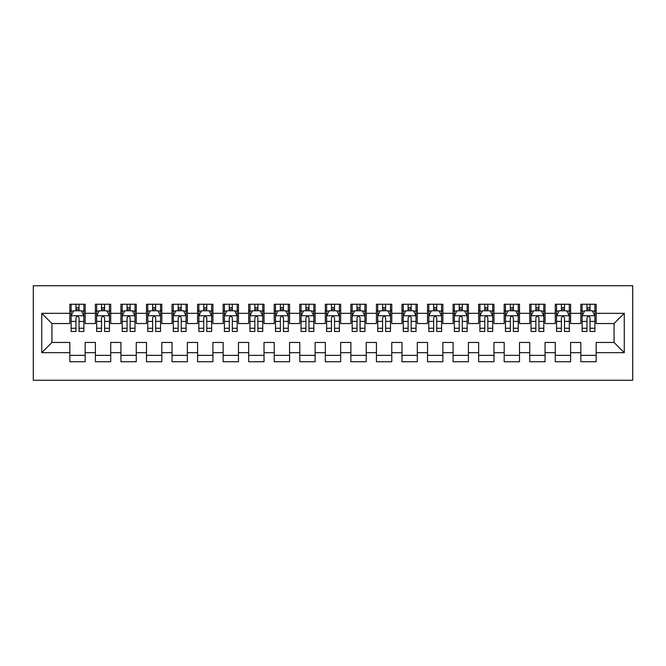 <?xml version="1.0" encoding="UTF-8"?>
<svg xmlns="http://www.w3.org/2000/svg" width="666" height="666" viewBox="0 0 666 666"><rect width="100%" height="100%" fill="white"/><g stroke="black" fill="none" stroke-linecap="round" stroke-linejoin="round"><path stroke-width="1" d="M33.3 380.269L632.7 380.269L632.7 285.731L33.3 285.731L33.3 380.269M41.733 352.672L41.733 313.328L69.838 313.328L69.838 323.543L51.948 323.543L51.948 342.457L41.733 352.672L69.838 352.672L69.838 361.746L85.165 361.746L85.165 352.672L95.388 352.672L95.388 361.746L110.714 361.746L110.714 352.672L120.937 352.672L120.937 361.746L136.264 361.746L136.264 352.672L146.487 352.672L146.487 361.746L161.813 361.746L161.813 352.672L172.036 352.672L172.036 361.746L187.362 361.746L187.362 352.672L197.586 352.672L197.586 361.746L212.912 361.746L212.912 352.672L223.135 352.672L223.135 361.746L238.47 361.746L238.47 352.672L248.684 352.672L248.684 361.746L264.019 361.746L264.019 352.672L274.234 352.672L274.234 361.746L289.568 361.746L289.568 352.672L299.783 352.672L299.783 361.746L315.118 361.746L315.118 352.672L325.333 352.672L325.333 361.746L340.667 361.746L340.667 352.672L350.882 352.672L350.882 361.746L366.217 361.746L366.217 352.672L376.432 352.672L376.432 361.746L391.766 361.746L391.766 352.672L401.981 352.672L401.981 361.746L417.316 361.746L417.316 352.672L427.53 352.672L427.53 361.746L442.865 361.746L442.865 352.672L453.088 352.672L453.088 361.746L468.414 361.746L468.414 352.672L478.638 352.672L478.638 361.746L493.964 361.746L493.964 352.672L504.187 352.672L504.187 361.746L519.513 361.746L519.513 352.672L529.736 352.672L529.736 361.746L545.063 361.746L545.063 352.672L555.286 352.672L555.286 361.746L570.612 361.746L570.612 352.672L580.835 352.672L580.835 361.746L596.162 361.746L596.162 342.457L614.052 342.457L614.052 323.543L596.162 323.543L596.162 313.328L624.267 313.328L624.267 352.672L596.162 352.672M596.162 313.328L596.162 304.254L580.835 304.254L580.835 313.328L570.612 313.328L570.612 304.254L555.286 304.254L555.286 313.328L545.063 313.328L545.063 304.254L529.736 304.254L529.736 313.328L519.513 313.328L519.513 304.254L504.187 304.254L504.187 313.328L493.964 313.328L493.964 304.254L478.638 304.254L478.638 313.328L468.414 313.328L468.414 304.254L453.088 304.254L453.088 313.328L442.865 313.328L442.865 304.254L427.53 304.254L427.53 313.328L417.316 313.328L417.316 304.254L401.981 304.254L401.981 313.328L391.766 313.328L391.766 304.254L376.432 304.254L376.432 313.328L366.217 313.328L366.217 304.254L350.882 304.254L350.882 313.328L340.667 313.328L340.667 304.254L325.333 304.254L325.333 313.328L315.118 313.328L315.118 304.254L299.783 304.254L299.783 313.328L289.568 313.328L289.568 304.254L274.234 304.254L274.234 313.328L264.019 313.328L264.019 304.254L248.684 304.254L248.684 313.328L238.47 313.328L238.47 304.254L223.135 304.254L223.135 313.328L212.912 313.328L212.912 304.254L197.586 304.254L197.586 313.328L187.362 313.328L187.362 304.254L172.036 304.254L172.036 313.328L161.813 313.328L161.813 304.254L146.487 304.254L146.487 313.328L136.264 313.328L136.264 304.254L120.937 304.254L120.937 313.328L110.714 313.328L110.714 304.254L95.388 304.254L95.388 313.328L85.165 313.328L85.165 304.254L69.838 304.254L69.838 313.328M570.612 352.672L570.612 342.457L580.835 342.457L580.835 352.672M624.267 313.328L614.052 323.543M545.063 352.672L545.063 342.457L555.286 342.457L555.286 352.672M580.835 313.328L580.835 323.543L570.612 323.543L570.612 313.328M519.513 352.672L519.513 342.457L529.736 342.457L529.736 352.672M555.286 313.328L555.286 323.543L545.063 323.543L545.063 313.328M493.964 352.672L493.964 342.457L504.187 342.457L504.187 352.672M529.736 313.328L529.736 323.543L519.513 323.543L519.513 313.328M468.414 352.672L468.414 342.457L478.638 342.457L478.638 352.672M504.187 313.328L504.187 323.543L493.964 323.543L493.964 313.328M442.865 352.672L442.865 342.457L453.088 342.457L453.088 352.672M478.638 313.328L478.638 323.543L468.414 323.543L468.414 313.328M417.316 352.672L417.316 342.457L427.53 342.457L427.53 352.672M453.088 313.328L453.088 323.543L442.865 323.543L442.865 313.328M391.766 352.672L391.766 342.457L401.981 342.457L401.981 352.672M427.53 313.328L427.53 323.543L417.316 323.543L417.316 313.328M366.217 352.672L366.217 342.457L376.432 342.457L376.432 352.672M401.981 313.328L401.981 323.543L391.766 323.543L391.766 313.328M340.667 352.672L340.667 342.457L350.882 342.457L350.882 352.672M376.432 313.328L376.432 323.543L366.217 323.543L366.217 313.328M315.118 352.672L315.118 342.457L325.333 342.457L325.333 352.672M350.882 313.328L350.882 323.543L340.667 323.543L340.667 313.328M289.568 352.672L289.568 342.457L299.783 342.457L299.783 352.672M325.333 313.328L325.333 323.543L315.118 323.543L315.118 313.328M264.019 352.672L264.019 342.457L274.234 342.457L274.234 352.672M299.783 313.328L299.783 323.543L289.568 323.543L289.568 313.328M238.47 352.672L238.47 342.457L248.684 342.457L248.684 352.672M274.234 313.328L274.234 323.543L264.019 323.543L264.019 313.328M212.912 352.672L212.912 342.457L223.135 342.457L223.135 352.672M248.684 313.328L248.684 323.543L238.47 323.543L238.47 313.328M187.362 352.672L187.362 342.457L197.586 342.457L197.586 352.672M223.135 313.328L223.135 323.543L212.912 323.543L212.912 313.328M161.813 352.672L161.813 342.457L172.036 342.457L172.036 352.672M197.586 313.328L197.586 323.543L187.362 323.543L187.362 313.328M136.264 352.672L136.264 342.457L146.487 342.457L146.487 352.672M172.036 313.328L172.036 323.543L161.813 323.543L161.813 313.328M110.714 352.672L110.714 342.457L120.937 342.457L120.937 352.672M146.487 313.328L146.487 323.543L136.264 323.543L136.264 313.328M85.165 352.672L85.165 342.457L95.388 342.457L95.388 352.672M120.937 313.328L120.937 323.543L110.714 323.543L110.714 313.328M51.948 342.457L69.838 342.457L69.838 352.672M95.388 313.328L95.388 323.543L85.165 323.543L85.165 313.328M580.835 310.647L582.109 310.647M594.888 310.647L596.162 310.647M555.286 310.647L556.56 310.647M569.338 310.647L570.612 310.647M529.736 310.647L531.01 310.647M543.789 310.647L545.063 310.647M504.187 310.647L505.461 310.647M518.24 310.647L519.513 310.647M478.638 310.647L479.911 310.647M492.69 310.647L493.964 310.647M453.088 310.647L454.362 310.647M467.141 310.647L468.414 310.647M427.53 310.647L428.812 310.647M441.583 310.647L442.865 310.647M401.981 310.647L403.263 310.647M416.034 310.647L417.316 310.647M376.432 310.647L377.714 310.647M390.484 310.647L391.766 310.647M350.882 310.647L352.164 310.647M364.935 310.647L366.217 310.647M325.333 310.647L326.615 310.647M339.385 310.647L340.667 310.647M299.783 310.647L301.065 310.647M313.836 310.647L315.118 310.647M274.234 310.647L275.516 310.647M288.286 310.647L289.568 310.647M248.684 310.647L249.966 310.647M262.737 310.647L264.019 310.647M223.135 310.647L224.417 310.647M237.188 310.647L238.47 310.647M197.586 310.647L198.859 310.647M211.638 310.647L212.912 310.647M172.036 310.647L173.31 310.647M186.089 310.647L187.362 310.647M146.487 310.647L147.76 310.647M160.539 310.647L161.813 310.647M120.937 310.647L122.211 310.647M134.99 310.647L136.264 310.647M95.388 310.647L96.662 310.647M109.44 310.647L110.714 310.647M69.838 310.647L71.112 310.647M83.891 310.647L85.165 310.647M69.838 355.353L85.165 355.353M95.388 355.353L110.714 355.353M120.937 355.353L136.264 355.353M146.487 355.353L161.813 355.353M172.036 355.353L187.362 355.353M197.586 355.353L212.912 355.353M223.135 355.353L238.47 355.353M248.684 355.353L264.019 355.353M274.234 355.353L289.568 355.353M299.783 355.353L315.118 355.353M325.333 355.353L340.667 355.353M350.882 355.353L366.217 355.353M376.432 355.353L391.766 355.353M401.981 355.353L417.316 355.353M427.53 355.353L442.865 355.353M453.088 355.353L468.414 355.353M478.638 355.353L493.964 355.353M504.187 355.353L519.513 355.353M529.736 355.353L545.063 355.353M555.286 355.353L570.612 355.353M580.835 355.353L596.162 355.353M41.733 313.328L51.948 323.543M614.052 342.457L624.267 352.672M79.038 307.575L75.966 307.575M83.891 328.263L79.038 328.263L79.038 331.468L83.891 331.468L83.891 315.884L81.335 310.772L73.668 310.772L71.112 315.884L71.112 331.468L75.966 331.468L75.966 328.263L71.112 328.263M71.112 315.884L71.112 304.254M83.891 315.884L83.891 304.254M75.966 310.772L75.966 304.254M79.038 304.254L79.038 310.772M79.038 328.263L79.038 317.799C78.014 315.826 76.99 315.826 75.966 317.799L75.966 328.263M79.038 310.647L75.966 310.647M104.587 307.575L101.515 307.575M109.44 328.263L104.587 328.263L104.587 331.468L109.44 331.468L109.44 315.884L106.885 310.772L99.217 310.772L96.662 315.884L96.662 331.468L101.515 331.468L101.515 328.263L96.662 328.263M96.662 315.884L96.662 304.254M109.44 315.884L109.44 304.254M101.515 310.772L101.515 304.254M104.587 304.254L104.587 310.772M104.587 328.263L104.587 317.799C103.563 315.826 102.539 315.826 101.515 317.799L101.515 328.263M104.587 310.647L101.515 310.647M130.136 307.575L127.064 307.575M134.99 328.263L130.136 328.263L130.136 331.468L134.99 331.468L134.99 315.884L132.434 310.772L124.767 310.772L122.211 315.884L122.211 331.468L127.064 331.468L127.064 328.263L122.211 328.263M122.211 315.884L122.211 304.254M134.99 315.884L134.99 304.254M127.064 310.772L127.064 304.254M130.136 304.254L130.136 310.772M130.136 328.263L130.136 317.799C129.112 315.826 128.088 315.826 127.064 317.799L127.064 328.263M130.136 310.647L127.064 310.647M155.686 307.575L152.614 307.575M160.539 328.263L155.686 328.263L155.686 331.468L160.539 331.468L160.539 315.884L157.984 310.772L150.316 310.772L147.76 315.884L147.76 331.468L152.614 331.468L152.614 328.263L147.76 328.263M147.76 315.884L147.76 304.254M160.539 315.884L160.539 304.254M152.614 310.772L152.614 304.254M155.686 304.254L155.686 310.772M155.686 328.263L155.686 317.799C154.662 315.826 153.638 315.826 152.614 317.799L152.614 328.263M155.686 310.647L152.614 310.647M181.235 307.575L178.172 307.575M186.089 328.263L181.235 328.263L181.235 331.468L186.089 331.468L186.089 315.884L183.533 310.772L175.866 310.772L173.31 315.884L173.31 331.468L178.172 331.468L178.172 328.263L173.31 328.263M173.31 315.884L173.31 304.254M186.089 315.884L186.089 304.254M178.172 310.772L178.172 304.254M181.235 304.254L181.235 310.772M181.235 328.263L181.235 317.799C180.211 315.826 179.187 315.826 178.172 317.799L178.172 328.263M181.235 310.647L178.172 310.647M206.785 307.575L203.721 307.575M211.638 328.263L206.785 328.263L206.785 331.468L211.638 331.468L211.638 315.884L209.082 310.772L201.415 310.772L198.859 315.884L198.859 331.468L203.721 331.468L203.721 328.263L198.859 328.263M198.859 315.884L198.859 304.254M211.638 315.884L211.638 304.254M203.721 310.772L203.721 304.254M206.785 304.254L206.785 310.772M206.785 328.263L206.785 317.799C205.761 315.826 204.745 315.826 203.721 317.799L203.721 328.263M206.785 310.647L203.721 310.647M232.334 307.575L229.27 307.575M237.188 328.263L232.334 328.263L232.334 331.468L237.188 331.468L237.188 315.884L234.632 310.772L226.964 310.772L224.417 315.884L224.417 331.468L229.27 331.468L229.27 328.263L224.417 328.263M224.417 315.884L224.417 304.254M237.188 315.884L237.188 304.254M229.27 310.772L229.27 304.254M232.334 304.254L232.334 310.772M232.334 328.263L232.334 317.799C231.31 315.826 230.294 315.826 229.27 317.799L229.27 328.263M232.334 310.647L229.27 310.647M257.884 307.575L254.82 307.575M262.737 328.263L257.884 328.263L257.884 331.468L262.737 331.468L262.737 315.884L260.181 310.772L252.514 310.772L249.966 315.884L249.966 331.468L254.82 331.468L254.82 328.263L249.966 328.263M249.966 315.884L249.966 304.254M262.737 315.884L262.737 304.254M254.82 310.772L254.82 304.254M257.884 304.254L257.884 310.772M257.884 328.263L257.884 317.799C256.86 315.826 255.844 315.826 254.82 317.799L254.82 328.263M257.884 310.647L254.82 310.647M283.433 307.575L280.369 307.575M288.286 328.263L283.433 328.263L283.433 331.468L288.286 331.468L288.286 315.884L285.731 310.772L278.072 310.772L275.516 315.884L275.516 331.468L280.369 331.468L280.369 328.263L275.516 328.263M275.516 315.884L275.516 304.254M288.286 315.884L288.286 304.254M280.369 310.772L280.369 304.254M283.433 304.254L283.433 310.772M283.433 328.263L283.433 317.799C282.409 315.826 281.393 315.826 280.369 317.799L280.369 328.263M283.433 310.647L280.369 310.647M308.982 307.575L305.919 307.575M313.836 328.263L308.982 328.263L308.982 331.468L313.836 331.468L313.836 315.884L311.28 310.772L303.621 310.772L301.065 315.884L301.065 331.468L305.919 331.468L305.919 328.263L301.065 328.263M301.065 315.884L301.065 304.254M313.836 315.884L313.836 304.254M305.919 310.772L305.919 304.254M308.982 304.254L308.982 310.772M308.982 328.263L308.982 317.799C307.958 315.826 306.943 315.826 305.919 317.799L305.919 328.263M308.982 310.647L305.919 310.647M334.532 307.575L331.468 307.575M339.385 328.263L334.532 328.263L334.532 331.468L339.385 331.468L339.385 315.884L336.83 310.772L329.171 310.772L326.615 315.884L326.615 331.468L331.468 331.468L331.468 328.263L326.615 328.263M326.615 315.884L326.615 304.254M339.385 315.884L339.385 304.254M331.468 310.772L331.468 304.254M334.532 304.254L334.532 310.772M334.532 328.263L334.532 317.799C333.516 315.826 332.492 315.826 331.468 317.799L331.468 328.263M334.532 310.647L331.468 310.647M360.081 307.575L357.018 307.575M364.935 328.263L360.081 328.263L360.081 331.468L364.935 331.468L364.935 315.884L362.379 310.772L354.72 310.772L352.164 315.884L352.164 331.468L357.018 331.468L357.018 328.263L352.164 328.263M352.164 315.884L352.164 304.254M364.935 315.884L364.935 304.254M357.018 310.772L357.018 304.254M360.081 304.254L360.081 310.772M360.081 328.263L360.081 317.799C359.066 315.826 358.042 315.826 357.018 317.799L357.018 328.263M360.081 310.647L357.018 310.647M385.631 307.575L382.567 307.575M390.484 328.263L385.631 328.263L385.631 331.468L390.484 331.468L390.484 315.884L387.928 310.772L380.269 310.772L377.714 315.884L377.714 331.468L382.567 331.468L382.567 328.263L377.714 328.263M377.714 315.884L377.714 304.254M390.484 315.884L390.484 304.254M382.567 310.772L382.567 304.254M385.631 304.254L385.631 310.772M385.631 328.263L385.631 317.799C384.615 315.826 383.591 315.826 382.567 317.799L382.567 328.263M385.631 310.647L382.567 310.647M411.18 307.575L408.116 307.575M416.034 328.263L411.18 328.263L411.18 331.468L416.034 331.468L416.034 315.884L413.486 310.772L405.819 310.772L403.263 315.884L403.263 331.468L408.116 331.468L408.116 328.263L403.263 328.263M403.263 315.884L403.263 304.254M416.034 315.884L416.034 304.254M408.116 310.772L408.116 304.254M411.18 304.254L411.18 310.772M411.18 328.263L411.18 317.799C410.164 315.826 409.14 315.826 408.116 317.799L408.116 328.263M411.18 310.647L408.116 310.647M436.73 307.575L433.666 307.575M441.583 328.263L436.73 328.263L436.73 331.468L441.583 331.468L441.583 315.884L439.036 310.772L431.368 310.772L428.812 315.884L428.812 331.468L433.666 331.468L433.666 328.263L428.812 328.263M428.812 315.884L428.812 304.254M441.583 315.884L441.583 304.254M433.666 310.772L433.666 304.254M436.73 304.254L436.73 310.772M436.73 328.263L436.73 317.799C435.714 315.826 434.69 315.826 433.666 317.799L433.666 328.263M436.73 310.647L433.666 310.647M462.279 307.575L459.215 307.575M467.141 328.263L462.279 328.263L462.279 331.468L467.141 331.468L467.141 315.884L464.585 310.772L456.918 310.772L454.362 315.884L454.362 331.468L459.215 331.468L459.215 328.263L454.362 328.263M454.362 315.884L454.362 304.254M467.141 315.884L467.141 304.254M459.215 310.772L459.215 304.254M462.279 304.254L462.279 310.772M462.279 328.263L462.279 317.799C461.263 315.826 460.239 315.826 459.215 317.799L459.215 328.263M462.279 310.647L459.215 310.647M487.828 307.575L484.765 307.575M492.69 328.263L487.828 328.263L487.828 331.468L492.69 331.468L492.69 315.884L490.134 310.772L482.467 310.772L479.911 315.884L479.911 331.468L484.765 331.468L484.765 328.263L479.911 328.263M479.911 315.884L479.911 304.254M492.69 315.884L492.69 304.254M484.765 310.772L484.765 304.254M487.828 304.254L487.828 310.772M487.828 328.263L487.828 317.799C486.813 315.826 485.789 315.826 484.765 317.799L484.765 328.263M487.828 310.647L484.765 310.647M513.386 307.575L510.314 307.575M518.24 328.263L513.386 328.263L513.386 331.468L518.24 331.468L518.24 315.884L515.684 310.772L508.016 310.772L505.461 315.884L505.461 331.468L510.314 331.468L510.314 328.263L505.461 328.263M505.461 315.884L505.461 304.254M518.24 315.884L518.24 304.254M510.314 310.772L510.314 304.254M513.386 304.254L513.386 310.772M513.386 328.263L513.386 317.799C512.362 315.826 511.338 315.826 510.314 317.799L510.314 328.263M513.386 310.647L510.314 310.647M538.936 307.575L535.864 307.575M543.789 328.263L538.936 328.263L538.936 331.468L543.789 331.468L543.789 315.884L541.233 310.772L533.566 310.772L531.01 315.884L531.01 331.468L535.864 331.468L535.864 328.263L531.01 328.263M531.01 315.884L531.01 304.254M543.789 315.884L543.789 304.254M535.864 310.772L535.864 304.254M538.936 304.254L538.936 310.772M538.936 328.263L538.936 317.799C537.912 315.826 536.888 315.826 535.864 317.799L535.864 328.263M538.936 310.647L535.864 310.647M564.485 307.575L561.413 307.575M569.338 328.263L564.485 328.263L564.485 331.468L569.338 331.468L569.338 315.884L566.783 310.772L559.115 310.772L556.56 315.884L556.56 331.468L561.413 331.468L561.413 328.263L556.56 328.263M556.56 315.884L556.56 304.254M569.338 315.884L569.338 304.254M561.413 310.772L561.413 304.254M564.485 304.254L564.485 310.772M564.485 328.263L564.485 317.799C563.461 315.826 562.437 315.826 561.413 317.799L561.413 328.263M564.485 310.647L561.413 310.647M590.034 307.575L586.962 307.575M594.888 328.263L590.034 328.263L590.034 331.468L594.888 331.468L594.888 315.884L592.332 310.772L584.665 310.772L582.109 315.884L582.109 331.468L586.962 331.468L586.962 328.263L582.109 328.263M582.109 315.884L582.109 304.254M594.888 315.884L594.888 304.254M586.962 310.772L586.962 304.254M590.034 304.254L590.034 310.772M590.034 328.263L590.034 317.799C589.01 315.826 587.986 315.826 586.962 317.799L586.962 328.263M590.034 310.647L586.962 310.647M83.824 315.751L71.179 315.751M71.112 311.08L73.518 311.08M81.485 311.08L83.891 311.08M75.966 321.412L71.112 321.412M83.891 321.412L79.038 321.412M79.038 309.207L75.966 309.207M109.374 315.751L96.728 315.751M96.662 311.08L99.067 311.08M107.035 311.08L109.44 311.08M101.515 321.412L96.662 321.412M109.44 321.412L104.587 321.412M104.587 309.207L101.515 309.207M134.923 315.751L122.278 315.751M122.211 311.08L124.617 311.08M132.584 311.08L134.99 311.08M127.064 321.412L122.211 321.412M134.99 321.412L130.136 321.412M130.136 309.207L127.064 309.207M160.473 315.751L147.827 315.751M147.76 311.08L150.166 311.08M158.133 311.08L160.539 311.08M152.614 321.412L147.76 321.412M160.539 321.412L155.686 321.412M155.686 309.207L152.614 309.207M186.022 315.751L173.376 315.751M173.31 311.08L175.716 311.08M183.683 311.08L186.089 311.08M178.172 321.412L173.31 321.412M186.089 321.412L181.235 321.412M181.235 309.207L178.172 309.207M211.572 315.751L198.926 315.751M198.859 311.08L201.265 311.08M209.241 311.08L211.638 311.08M203.721 321.412L198.859 321.412M211.638 321.412L206.785 321.412M206.785 309.207L203.721 309.207M237.121 315.751L224.475 315.751M224.417 311.08L226.815 311.08M234.79 311.08L237.188 311.08M229.27 321.412L224.417 321.412M237.188 321.412L232.334 321.412M232.334 309.207L229.27 309.207M262.67 315.751L250.025 315.751M249.966 311.08L252.364 311.08M260.339 311.08L262.737 311.08M254.82 321.412L249.966 321.412M262.737 321.412L257.884 321.412M257.884 309.207L254.82 309.207M288.22 315.751L275.574 315.751M275.516 311.08L277.913 311.08M285.889 311.08L288.286 311.08M280.369 321.412L275.516 321.412M288.286 321.412L283.433 321.412M283.433 309.207L280.369 309.207M313.778 315.751L301.124 315.751M301.065 311.08L303.463 311.08M311.438 311.08L313.836 311.08M305.919 321.412L301.065 321.412M313.836 321.412L308.982 321.412M308.982 309.207L305.919 309.207M339.327 315.751L326.673 315.751M326.615 311.08L329.012 311.08M336.988 311.08L339.385 311.08M331.468 321.412L326.615 321.412M339.385 321.412L334.532 321.412M334.532 309.207L331.468 309.207M364.876 315.751L352.222 315.751M352.164 311.08L354.562 311.08M362.537 311.08L364.935 311.08M357.018 321.412L352.164 321.412M364.935 321.412L360.081 321.412M360.081 309.207L357.018 309.207M390.426 315.751L377.78 315.751M377.714 311.08L380.111 311.08M388.087 311.08L390.484 311.08M382.567 321.412L377.714 321.412M390.484 321.412L385.631 321.412M385.631 309.207L382.567 309.207M415.975 315.751L403.33 315.751M403.263 311.08L405.661 311.08M413.636 311.08L416.034 311.08M408.116 321.412L403.263 321.412M416.034 321.412L411.18 321.412M411.18 309.207L408.116 309.207M441.525 315.751L428.879 315.751M428.812 311.08L431.21 311.08M439.185 311.08L441.583 311.08M433.666 321.412L428.812 321.412M441.583 321.412L436.73 321.412M436.73 309.207L433.666 309.207M467.074 315.751L454.428 315.751M454.362 311.08L456.759 311.08M464.735 311.08L467.141 311.08M459.215 321.412L454.362 321.412M467.141 321.412L462.279 321.412M462.279 309.207L459.215 309.207M492.624 315.751L479.978 315.751M479.911 311.08L482.317 311.08M490.284 311.08L492.69 311.08M484.765 321.412L479.911 321.412M492.69 321.412L487.828 321.412M487.828 309.207L484.765 309.207M518.173 315.751L505.527 315.751M505.461 311.08L507.867 311.08M515.834 311.08L518.24 311.08M510.314 321.412L505.461 321.412M518.24 321.412L513.386 321.412M513.386 309.207L510.314 309.207M543.722 315.751L531.077 315.751M531.01 311.08L533.416 311.08M541.383 311.08L543.789 311.08M535.864 321.412L531.01 321.412M543.789 321.412L538.936 321.412M538.936 309.207L535.864 309.207M569.272 315.751L556.626 315.751M556.56 311.08L558.965 311.08M566.933 311.08L569.338 311.08M561.413 321.412L556.56 321.412M569.338 321.412L564.485 321.412M564.485 309.207L561.413 309.207M594.821 315.751L582.176 315.751M582.109 311.08L584.515 311.08M592.482 311.08L594.888 311.08M586.962 321.412L582.109 321.412M594.888 321.412L590.034 321.412M590.034 309.207L586.962 309.207"/></g></svg>
